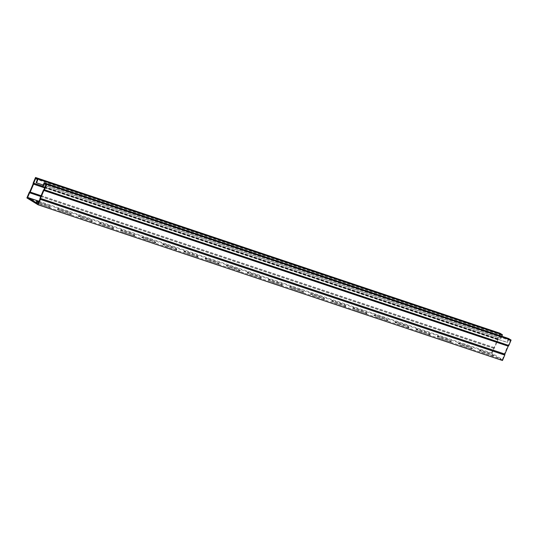 <?xml version="1.0" encoding="UTF-8"?>
<svg xmlns="http://www.w3.org/2000/svg" width="538" height="538" viewBox="0 0 538 538"><rect width="100%" height="100%" fill="white"/><g stroke="black" fill="none" stroke-linecap="round" stroke-linejoin="round"><path stroke-width="0.4" stroke-dasharray="2.69 2.02" d="M501.846 336.257L500.891 338.523L43.201 185.045M500.891 338.523L500.488 338.274L501.746 335.282L499.984 334.199L35.622 178.488M501.746 335.282L37.384 179.564M500.488 338.274L36.127 182.557M499.984 334.199L498.006 338.974A0.928 0.531 108.5 0 1 497.932 339.868L494.583 347.804A0.928 0.531 108.5 0 1 494.025 348.395L491.988 353.136L502.378 359.512L504.355 354.737A0.928 0.531 108.5 0 1 504.429 353.843L507.778 345.914A0.928 0.531 108.5 0 1 508.336 345.315L510.38 340.574L508.612 339.491L507.347 342.484L44.936 187.419M508.612 339.491L44.25 183.781M510.38 340.574L46.012 184.864M508.524 338.496L506.944 342.235L42.583 186.518M499.896 333.204L497.603 338.617A0.928 0.531 -71.5 0 0 497.536 339.512L494.106 347.622A0.928 0.531 -71.5 0 0 493.548 348.22L491.261 353.634L502.465 360.514M26.9 197.923L491.261 353.634M69.476 214.265A3.672 0.397 22.9 0 0 71.029 214.575A3.672 0.397 22.9 0 0 69.335 213.478A3.672 0.397 22.9 0 0 65.818 212.019L58.85 209.685A3.672 0.397 22.9 0 0 57.297 209.383A3.672 0.397 22.9 0 0 58.992 210.479A3.672 0.397 22.9 0 0 62.516 211.932L69.476 214.265L69.792 213.519L62.832 211.185A3.672 0.397 -157.1 0 1 59.308 209.726A3.672 0.397 -157.1 0 1 57.613 208.63A3.672 0.397 -157.1 0 1 59.167 208.939L66.134 211.273A3.672 0.397 -157.1 0 1 69.651 212.732A3.672 0.397 -157.1 0 1 71.346 213.828A3.672 0.397 -157.1 0 1 69.792 213.519M111.696 228.421A3.672 0.397 22.9 0 0 113.242 228.731A3.672 0.397 22.9 0 0 111.554 227.635A3.672 0.397 22.9 0 0 108.03 226.175L101.063 223.842A3.672 0.397 22.9 0 0 99.51 223.532A3.672 0.397 22.9 0 0 101.205 224.635A3.672 0.397 22.9 0 0 104.728 226.088L111.696 228.421L112.012 227.675L105.044 225.341A3.672 0.397 -157.1 0 1 101.521 223.882A3.672 0.397 -157.1 0 1 99.826 222.786A3.672 0.397 -157.1 0 1 101.379 223.095L108.346 225.429A3.672 0.397 -157.1 0 1 111.87 226.888A3.672 0.397 -157.1 0 1 113.558 227.984A3.672 0.397 -157.1 0 1 112.012 227.675M153.908 242.577A3.672 0.397 22.9 0 0 155.462 242.887A3.672 0.397 22.9 0 0 153.767 241.791A3.672 0.397 22.9 0 0 150.243 240.331L143.276 237.998A3.672 0.397 22.9 0 0 141.729 237.688A3.672 0.397 22.9 0 0 143.417 238.785A3.672 0.397 22.9 0 0 146.941 240.244L153.908 242.577L154.224 241.831L147.257 239.497A3.672 0.397 -157.1 0 1 143.733 238.038A3.672 0.397 -157.1 0 1 142.045 236.942A3.672 0.397 -157.1 0 1 143.592 237.251L150.559 239.585A3.672 0.397 -157.1 0 1 154.083 241.044A3.672 0.397 -157.1 0 1 155.778 242.14A3.672 0.397 -157.1 0 1 154.224 241.831M196.121 256.734A3.672 0.397 22.9 0 0 197.675 257.043A3.672 0.397 22.9 0 0 195.98 255.947A3.672 0.397 22.9 0 0 192.463 254.487L185.496 252.154A3.672 0.397 22.9 0 0 183.942 251.845A3.672 0.397 22.9 0 0 185.637 252.941A3.672 0.397 22.9 0 0 189.154 254.4L196.121 256.734L196.437 255.987L189.47 253.654A3.672 0.397 -157.1 0 1 185.953 252.194A3.672 0.397 -157.1 0 1 184.258 251.098A3.672 0.397 -157.1 0 1 185.812 251.407L192.772 253.741A3.672 0.397 -157.1 0 1 196.296 255.2A3.672 0.397 -157.1 0 1 197.991 256.296A3.672 0.397 -157.1 0 1 196.437 255.987M238.334 270.89A3.672 0.397 22.9 0 0 239.887 271.199A3.672 0.397 22.9 0 0 238.2 270.103A3.672 0.397 22.9 0 0 234.676 268.644L227.709 266.31A3.672 0.397 22.9 0 0 226.155 266.001A3.672 0.397 22.9 0 0 227.85 267.097A3.672 0.397 22.9 0 0 231.374 268.556L238.334 270.89L238.65 270.143L231.69 267.81A3.672 0.397 -157.1 0 1 228.166 266.35A3.672 0.397 -157.1 0 1 226.471 265.254A3.672 0.397 -157.1 0 1 228.025 265.564L234.992 267.897A3.672 0.397 -157.1 0 1 238.509 269.356A3.672 0.397 -157.1 0 1 240.204 270.453A3.672 0.397 -157.1 0 1 238.65 270.143M280.554 285.046A3.672 0.397 22.9 0 0 282.107 285.355A3.672 0.397 22.9 0 0 280.412 284.259A3.672 0.397 22.9 0 0 276.888 282.8L269.921 280.466A3.672 0.397 22.9 0 0 268.368 280.157A3.672 0.397 22.9 0 0 270.063 281.253A3.672 0.397 22.9 0 0 273.586 282.712L280.554 285.046L280.87 284.299L273.903 281.966A3.672 0.397 -157.1 0 1 270.379 280.506A3.672 0.397 -157.1 0 1 268.684 279.41A3.672 0.397 -157.1 0 1 270.237 279.72L277.204 282.053A3.672 0.397 -157.1 0 1 280.728 283.513A3.672 0.397 -157.1 0 1 282.423 284.609A3.672 0.397 -157.1 0 1 280.87 284.299M322.766 299.202A3.672 0.397 22.9 0 0 324.32 299.511A3.672 0.397 22.9 0 0 322.625 298.415A3.672 0.397 22.9 0 0 319.101 296.956L312.141 294.622A3.672 0.397 22.9 0 0 310.587 294.313A3.672 0.397 22.9 0 0 312.282 295.409A3.672 0.397 22.9 0 0 315.799 296.868L322.766 299.202L323.082 298.456L316.115 296.122A3.672 0.397 -157.1 0 1 312.598 294.663A3.672 0.397 -157.1 0 1 310.903 293.566A3.672 0.397 -157.1 0 1 312.457 293.876L319.417 296.209A3.672 0.397 -157.1 0 1 322.941 297.662A3.672 0.397 -157.1 0 1 324.636 298.765A3.672 0.397 -157.1 0 1 323.082 298.456M364.979 313.358A3.672 0.397 22.9 0 0 366.533 313.667A3.672 0.397 22.9 0 0 364.838 312.571A3.672 0.397 22.9 0 0 361.321 311.112L354.354 308.778A3.672 0.397 22.9 0 0 352.8 308.469A3.672 0.397 22.9 0 0 354.495 309.565A3.672 0.397 22.9 0 0 358.019 311.025L364.979 313.358L365.295 312.612L358.335 310.278A3.672 0.397 -157.1 0 1 354.811 308.819A3.672 0.397 -157.1 0 1 353.116 307.723A3.672 0.397 -157.1 0 1 354.67 308.032L361.637 310.365A3.672 0.397 -157.1 0 1 365.154 311.818A3.672 0.397 -157.1 0 1 366.849 312.914A3.672 0.397 -157.1 0 1 365.295 312.612M407.199 327.514A3.672 0.397 22.9 0 0 408.745 327.824A3.672 0.397 22.9 0 0 407.058 326.727A3.672 0.397 22.9 0 0 403.534 325.268L396.567 322.935A3.672 0.397 22.9 0 0 395.013 322.625A3.672 0.397 22.9 0 0 396.708 323.721A3.672 0.397 22.9 0 0 400.232 325.181L407.199 327.514L407.515 326.768L400.548 324.434A3.672 0.397 -157.1 0 1 397.024 322.975A3.672 0.397 -157.1 0 1 395.329 321.879A3.672 0.397 -157.1 0 1 396.883 322.181L403.85 324.522A3.672 0.397 -157.1 0 1 407.374 325.974A3.672 0.397 -157.1 0 1 409.062 327.07A3.672 0.397 -157.1 0 1 407.515 326.768M449.412 341.67A3.672 0.397 22.9 0 0 450.965 341.98A3.672 0.397 22.9 0 0 449.27 340.884A3.672 0.397 22.9 0 0 445.746 339.424L438.779 337.091A3.672 0.397 22.9 0 0 437.233 336.781A3.672 0.397 22.9 0 0 438.921 337.877A3.672 0.397 22.9 0 0 442.444 339.337L449.412 341.67L449.728 340.924L442.761 338.59A3.672 0.397 -157.1 0 1 439.237 337.131A3.672 0.397 -157.1 0 1 437.549 336.035A3.672 0.397 -157.1 0 1 439.095 336.337L446.063 338.678A3.672 0.397 -157.1 0 1 449.586 340.13A3.672 0.397 -157.1 0 1 451.281 341.226A3.672 0.397 -157.1 0 1 449.728 340.924M491.624 355.826A3.672 0.397 22.9 0 0 493.178 356.136A3.672 0.397 22.9 0 0 491.483 355.033A3.672 0.397 22.9 0 0 487.959 353.58L480.999 351.247A3.672 0.397 22.9 0 0 479.445 350.937A3.672 0.397 22.9 0 0 481.14 352.034A3.672 0.397 22.9 0 0 484.657 353.493L491.624 355.826L491.94 355.08L484.973 352.746A3.672 0.397 -157.1 0 1 481.456 351.287A3.672 0.397 -157.1 0 1 479.761 350.191A3.672 0.397 -157.1 0 1 481.315 350.494L488.275 352.834A3.672 0.397 -157.1 0 1 491.799 354.286A3.672 0.397 -157.1 0 1 493.494 355.383A3.672 0.397 -157.1 0 1 491.94 355.08M470.521 348.752A3.672 0.397 22.9 0 0 472.068 349.054A3.672 0.397 22.9 0 0 470.38 347.958A3.672 0.397 22.9 0 0 466.856 346.499L459.889 344.165A3.672 0.397 22.9 0 0 458.336 343.863A3.672 0.397 22.9 0 0 460.03 344.959A3.672 0.397 22.9 0 0 463.554 346.411L470.521 348.752L470.837 347.999L463.87 345.665A3.672 0.397 -157.1 0 1 460.346 344.212A3.672 0.397 -157.1 0 1 458.652 343.109A3.672 0.397 -157.1 0 1 460.205 343.419L467.172 345.752A3.672 0.397 -157.1 0 1 470.696 347.212A3.672 0.397 -157.1 0 1 472.384 348.308A3.672 0.397 -157.1 0 1 470.837 347.999M428.302 334.596A3.672 0.397 22.9 0 0 429.855 334.898A3.672 0.397 22.9 0 0 428.161 333.802A3.672 0.397 22.9 0 0 424.643 332.343L417.676 330.009A3.672 0.397 22.9 0 0 416.123 329.707A3.672 0.397 22.9 0 0 417.818 330.803A3.672 0.397 22.9 0 0 421.341 332.255L428.302 334.596L428.618 333.842L421.651 331.509A3.672 0.397 -157.1 0 1 418.134 330.056A3.672 0.397 -157.1 0 1 416.439 328.953A3.672 0.397 -157.1 0 1 417.992 329.263L424.959 331.596A3.672 0.397 -157.1 0 1 428.477 333.056A3.672 0.397 -157.1 0 1 430.171 334.152A3.672 0.397 -157.1 0 1 428.618 333.842M386.089 320.44A3.672 0.397 22.9 0 0 387.642 320.742A3.672 0.397 22.9 0 0 385.948 319.646A3.672 0.397 22.9 0 0 382.424 318.187L375.463 315.853A3.672 0.397 22.9 0 0 373.91 315.55A3.672 0.397 22.9 0 0 375.605 316.647A3.672 0.397 22.9 0 0 379.122 318.099L386.089 320.44L386.405 319.693L379.438 317.353A3.672 0.397 -157.1 0 1 375.914 315.9A3.672 0.397 -157.1 0 1 374.226 314.804A3.672 0.397 -157.1 0 1 375.773 315.107L382.74 317.44A3.672 0.397 -157.1 0 1 386.264 318.899A3.672 0.397 -157.1 0 1 387.959 319.996A3.672 0.397 -157.1 0 1 386.405 319.693M343.876 306.283A3.672 0.397 22.9 0 0 345.43 306.586A3.672 0.397 22.9 0 0 343.735 305.49A3.672 0.397 22.9 0 0 340.211 304.037L333.244 301.697A3.672 0.397 22.9 0 0 331.69 301.394A3.672 0.397 22.9 0 0 333.385 302.49A3.672 0.397 22.9 0 0 336.909 303.943L343.876 306.283L344.192 305.537L337.225 303.197A3.672 0.397 -157.1 0 1 333.701 301.744A3.672 0.397 -157.1 0 1 332.007 300.648A3.672 0.397 -157.1 0 1 333.56 300.95L340.527 303.284A3.672 0.397 -157.1 0 1 344.051 304.743A3.672 0.397 -157.1 0 1 345.739 305.84A3.672 0.397 -157.1 0 1 344.192 305.537M301.657 292.127A3.672 0.397 22.9 0 0 303.21 292.43A3.672 0.397 22.9 0 0 301.515 291.334A3.672 0.397 22.9 0 0 297.998 289.881L291.031 287.541A3.672 0.397 22.9 0 0 289.478 287.238A3.672 0.397 22.9 0 0 291.172 288.334A3.672 0.397 22.9 0 0 294.696 289.787L301.657 292.127L301.973 291.381L295.012 289.041A3.672 0.397 -157.1 0 1 291.488 287.588A3.672 0.397 -157.1 0 1 289.794 286.492A3.672 0.397 -157.1 0 1 291.347 286.794L298.314 289.128A3.672 0.397 -157.1 0 1 301.831 290.587A3.672 0.397 -157.1 0 1 303.526 291.683A3.672 0.397 -157.1 0 1 301.973 291.381M259.444 277.971A3.672 0.397 22.9 0 0 260.997 278.274A3.672 0.397 22.9 0 0 259.303 277.178A3.672 0.397 22.9 0 0 255.779 275.725L248.818 273.385A3.672 0.397 22.9 0 0 247.265 273.082A3.672 0.397 22.9 0 0 248.959 274.178A3.672 0.397 22.9 0 0 252.477 275.631L259.444 277.971L259.76 277.225L252.793 274.884A3.672 0.397 -157.1 0 1 249.276 273.432A3.672 0.397 -157.1 0 1 247.581 272.336A3.672 0.397 -157.1 0 1 249.134 272.638L256.095 274.972A3.672 0.397 -157.1 0 1 259.619 276.431A3.672 0.397 -157.1 0 1 261.313 277.527A3.672 0.397 -157.1 0 1 259.76 277.225M217.231 263.815A3.672 0.397 22.9 0 0 218.784 264.118A3.672 0.397 22.9 0 0 217.09 263.021A3.672 0.397 22.9 0 0 213.566 261.569L206.599 259.229A3.672 0.397 22.9 0 0 205.052 258.926A3.672 0.397 22.9 0 0 206.74 260.022A3.672 0.397 22.9 0 0 210.264 261.481L217.231 263.815L217.547 263.069L210.58 260.728A3.672 0.397 -157.1 0 1 207.056 259.276A3.672 0.397 -157.1 0 1 205.368 258.179A3.672 0.397 -157.1 0 1 206.915 258.482L213.882 260.816A3.672 0.397 -157.1 0 1 217.406 262.275A3.672 0.397 -157.1 0 1 219.101 263.371A3.672 0.397 -157.1 0 1 217.547 263.069M175.018 249.659A3.672 0.397 22.9 0 0 176.565 249.962A3.672 0.397 22.9 0 0 174.877 248.865A3.672 0.397 22.9 0 0 171.353 247.413L164.386 245.072A3.672 0.397 22.9 0 0 162.832 244.77A3.672 0.397 22.9 0 0 164.527 245.866A3.672 0.397 22.9 0 0 168.051 247.325L175.018 249.659L175.334 248.912L168.367 246.572A3.672 0.397 -157.1 0 1 164.843 245.12A3.672 0.397 -157.1 0 1 163.148 244.023A3.672 0.397 -157.1 0 1 164.702 244.326L171.669 246.666A3.672 0.397 -157.1 0 1 175.193 248.119A3.672 0.397 -157.1 0 1 176.881 249.215A3.672 0.397 -157.1 0 1 175.334 248.912M132.799 235.503A3.672 0.397 22.9 0 0 134.352 235.805A3.672 0.397 22.9 0 0 132.657 234.709A3.672 0.397 22.9 0 0 129.14 233.257L122.173 230.916A3.672 0.397 22.9 0 0 120.62 230.614A3.672 0.397 22.9 0 0 122.314 231.71A3.672 0.397 22.9 0 0 125.838 233.169L132.799 235.503L133.115 234.756L126.148 232.416A3.672 0.397 -157.1 0 1 122.63 230.963A3.672 0.397 -157.1 0 1 120.936 229.867A3.672 0.397 -157.1 0 1 122.489 230.17L129.456 232.51A3.672 0.397 -157.1 0 1 132.973 233.963A3.672 0.397 -157.1 0 1 134.668 235.059A3.672 0.397 -157.1 0 1 133.115 234.756M90.586 221.347A3.672 0.397 22.9 0 0 92.139 221.649A3.672 0.397 22.9 0 0 90.445 220.553A3.672 0.397 22.9 0 0 86.921 219.101L79.96 216.76A3.672 0.397 22.9 0 0 78.407 216.458A3.672 0.397 22.9 0 0 80.101 217.554A3.672 0.397 22.9 0 0 83.619 219.013L90.586 221.347L90.902 220.6L83.935 218.26A3.672 0.397 -157.1 0 1 80.418 216.807A3.672 0.397 -157.1 0 1 78.723 215.711A3.672 0.397 -157.1 0 1 80.276 216.014L87.237 218.354A3.672 0.397 -157.1 0 1 90.761 219.807A3.672 0.397 -157.1 0 1 92.455 220.903A3.672 0.397 -157.1 0 1 90.902 220.6M48.373 207.191A3.672 0.397 22.9 0 0 49.926 207.493A3.672 0.397 22.9 0 0 48.232 206.397A3.672 0.397 22.9 0 0 44.708 204.944L37.741 202.611A3.672 0.397 22.9 0 0 36.187 202.301A3.672 0.397 22.9 0 0 37.882 203.398A3.672 0.397 22.9 0 0 41.406 204.857L48.373 207.191L48.689 206.444L41.722 204.11A3.672 0.397 -157.1 0 1 38.447 202.772M502.378 359.512L38.016 203.801M491.988 353.136L39.086 201.266M38.736 202.086L45.024 204.198A3.672 0.397 -157.1 0 1 48.548 205.65A3.672 0.397 -157.1 0 1 50.242 206.747A3.672 0.397 -157.1 0 1 48.689 206.444M506.944 342.235L507.347 342.484M508.403 345.248L44.042 189.531M493.548 348.22L29.186 192.503M498.013 338.873L42.717 186.195M497.603 338.617L33.242 182.907M493.958 348.469L40.76 196.498M504.348 354.845L39.987 199.127M65.818 212.019L66.134 211.273M62.516 211.932L62.832 211.185M58.85 209.685L59.167 208.939M108.03 226.175L108.346 225.429M104.728 226.088L105.044 225.341M101.063 223.842L101.379 223.095M150.243 240.331L150.559 239.585M146.941 240.244L147.257 239.497M143.276 237.998L143.592 237.251M192.463 254.487L192.772 253.741M189.154 254.4L189.47 253.654M185.496 252.154L185.812 251.407M234.676 268.644L234.992 267.897M231.374 268.556L231.69 267.81M227.709 266.31L228.025 265.564M276.888 282.8L277.204 282.053M273.586 282.712L273.903 281.966M269.921 280.466L270.237 279.72M319.101 296.956L319.417 296.209M315.799 296.868L316.115 296.122M312.141 294.622L312.457 293.876M361.321 311.112L361.637 310.365M358.019 311.025L358.335 310.278M354.354 308.778L354.67 308.032M403.534 325.268L403.85 324.522M400.232 325.181L400.548 324.434M396.567 322.935L396.883 322.181M445.746 339.424L446.063 338.678M442.444 339.337L442.761 338.59M438.779 337.091L439.095 336.337M487.959 353.58L488.275 352.834M484.657 353.493L484.973 352.746M480.999 351.247L481.315 350.494M466.856 346.499L467.172 345.752M463.554 346.411L463.87 345.665M459.889 344.165L460.205 343.419M424.643 332.343L424.959 331.596M421.341 332.255L421.651 331.509M417.676 330.009L417.992 329.263M382.424 318.187L382.74 317.44M379.122 318.099L379.438 317.353M375.463 315.853L375.773 315.107M340.211 304.037L340.527 303.284M336.909 303.943L337.225 303.197M333.244 301.697L333.56 300.95M297.998 289.881L298.314 289.128M294.696 289.787L295.012 289.041M291.031 287.541L291.347 286.794M255.779 275.725L256.095 274.972M252.477 275.631L252.793 274.884M248.818 273.385L249.134 272.638M213.566 261.569L213.882 260.816M210.264 261.481L210.58 260.728M206.599 259.229L206.915 258.482M171.353 247.413L171.669 246.666M168.051 247.325L168.367 246.572M164.386 245.072L164.702 244.326M129.14 233.257L129.456 232.51M125.838 233.169L126.148 232.416M122.173 230.916L122.489 230.17M86.921 219.101L87.237 218.354M83.619 219.013L83.935 218.26M79.96 216.76L80.276 216.014M44.708 204.944L45.024 204.198M41.406 204.857L41.722 204.11M508.336 345.315L43.975 189.605M507.778 345.914L43.417 190.196M504.429 353.843L40.068 198.132M504.355 354.737L39.994 199.026M494.025 348.395L40.794 196.417M494.583 347.804L41.083 195.731M497.932 339.868L44.735 187.896M498.006 338.974L42.677 186.289M494.106 347.622L29.745 191.905M494.173 347.555L29.812 191.837M497.522 339.619L33.161 183.909M497.536 339.512L33.168 183.801M71.029 214.575L71.346 213.828M57.297 209.383L57.613 208.63M113.242 228.731L113.558 227.984M99.51 223.532L99.826 222.786M155.462 242.887L155.778 242.14M141.729 237.688L142.045 236.942M197.675 257.043L197.991 256.296M183.942 251.845L184.258 251.098M239.887 271.199L240.204 270.453M226.155 266.001L226.471 265.254M282.107 285.355L282.423 284.609M268.368 280.157L268.684 279.41M324.32 299.511L324.636 298.765M310.587 294.313L310.903 293.566M366.533 313.667L366.849 312.914M352.8 308.469L353.116 307.723M408.745 327.824L409.062 327.07M395.013 322.625L395.329 321.879M450.965 341.98L451.281 341.226M437.233 336.781L437.549 336.035M493.178 356.136L493.494 355.383M479.445 350.937L479.761 350.191M472.068 349.054L472.384 348.308M458.336 343.863L458.652 343.109M429.855 334.898L430.171 334.152M416.123 329.707L416.439 328.953M387.642 320.742L387.959 319.996M373.91 315.55L374.226 314.804M345.43 306.586L345.739 305.84M331.69 301.394L332.007 300.648M303.21 292.43L303.526 291.683M289.478 287.238L289.794 286.492M260.997 278.274L261.313 277.527M247.265 273.082L247.581 272.336M218.784 264.118L219.101 263.371M205.052 258.926L205.368 258.179M176.565 249.962L176.881 249.215M162.832 244.77L163.148 244.023M134.352 235.805L134.668 235.059M120.62 230.614L120.936 229.867M92.139 221.649L92.455 220.903M78.407 216.458L78.723 215.711M49.926 207.493L50.242 206.747M36.187 202.301L36.503 201.555"/><path stroke-width="0.81" d="M43.201 185.045L36.53 182.806L38.111 179.067L502.472 334.784L499.896 333.204L35.535 177.486L33.242 182.907A0.928 0.531 -71.5 0 0 33.168 183.801L29.745 191.905A0.928 0.531 -71.5 0 0 29.186 192.503L26.9 197.923L38.104 204.796L502.465 360.514L504.758 355.093A0.928 0.531 -71.5 0 0 504.832 354.199L508.255 346.095A0.928 0.531 -71.5 0 0 508.814 345.497L511.1 340.077L508.524 338.496L44.163 182.779L42.583 186.518L42.986 186.767L44.25 183.781L46.012 184.864L43.975 189.605A0.928 0.531 108.5 0 0 43.417 190.196L40.068 198.132A0.928 0.531 108.5 0 0 39.994 199.026L38.016 203.801L27.62 197.426L39.086 201.266M501.846 336.257L502.472 334.784M38.111 179.067L35.535 177.486M38.104 204.796L40.397 199.383A0.928 0.531 -71.5 0 0 40.464 198.488L43.894 190.378A0.928 0.531 -71.5 0 0 44.452 189.779L46.739 184.366L511.1 340.077M46.739 184.366L44.163 182.779M36.53 182.806L36.127 182.557L37.384 179.564L35.622 178.488L33.645 183.263A0.928 0.531 108.5 0 1 33.571 184.157L30.222 192.086A0.928 0.531 108.5 0 1 29.664 192.685L27.62 197.426M44.936 187.419L42.986 186.767M38.447 202.772A3.672 0.397 -157.1 0 1 36.503 201.555A3.672 0.397 -157.1 0 1 38.057 201.858L38.736 202.086M508.814 345.497L44.452 189.779M42.717 186.195L33.652 183.155M40.76 196.498L29.597 192.752M504.758 355.093L40.397 199.383M37.808 202.456L38.057 201.858M40.794 196.417L29.664 192.685M41.083 195.731L30.222 192.086M44.735 187.896L33.571 184.157M42.677 186.289L33.645 183.263M508.255 346.095L43.894 190.378M508.188 346.163L43.827 190.445M504.839 354.091L40.478 198.381M504.832 354.199L40.464 198.488"/></g></svg>
